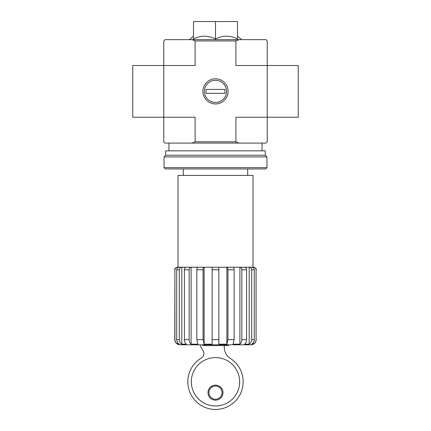 <?xml version="1.0" encoding="UTF-8"?>
<svg xmlns="http://www.w3.org/2000/svg" width="431" height="431" viewBox="0 0 431 431"><rect width="100%" height="100%" fill="white"/><g stroke="black" fill="none" stroke-linecap="round" stroke-linejoin="round"><path stroke-width="0.65" d="M228.689 344.8L228.689 345.576L202.57 345.576L202.57 344.8M203.071 269.806L196.859 269.806C196.919 268.233 197.253 267.371 197.856 267.22L204.068 267.22C203.464 267.371 203.136 268.233 203.071 269.806L203.071 339.628L204.116 344.18L204.116 267.22L218.862 267.22L218.862 344.18L226.884 344.18L227.929 339.628L227.929 269.806C227.87 268.233 227.536 267.371 226.932 267.22L233.144 267.22C233.747 267.371 234.076 268.233 234.141 269.806L234.141 339.628L233.096 344.18L239.9 344.18C241.123 343.157 241.764 341.638 241.823 339.628L241.823 269.806C241.716 268.233 241.101 267.371 239.992 267.22L244.743 267.22C245.853 267.371 246.467 268.233 246.58 269.806L246.58 339.628C246.521 341.638 245.88 343.157 244.652 344.18L249.199 344.18C250.799 343.157 251.639 341.638 251.715 339.628L251.715 269.806C251.569 268.233 250.772 267.371 249.317 267.22L251.887 267.22C253.342 267.371 254.139 268.233 254.29 269.806L254.29 339.628C254.209 341.638 253.369 343.157 251.769 344.18L253.363 344.18L253.363 342.661M253.363 267.77L253.363 267.22L249.199 267.22L249.199 344.18M239.9 344.18L239.9 267.22L249.317 267.22M226.884 344.18L226.884 267.22L239.992 267.22M204.116 344.18L212.138 344.18L212.138 267.22L226.932 267.22M204.068 267.22L186.257 267.22C185.141 267.371 184.533 268.233 184.42 269.806L184.42 339.628C184.479 341.638 185.12 343.157 186.348 344.18L181.801 344.18C180.201 343.157 179.361 341.638 179.285 339.628C179.361 341.638 180.201 343.157 181.801 344.18L181.801 267.22L191.1 267.22L191.1 344.18C189.877 343.157 189.236 341.638 189.177 339.628C189.236 341.638 189.877 343.157 191.1 344.18L197.904 344.18L196.859 339.628L196.859 269.806M177.637 267.77L177.507 267.22C175.929 267.376 175.067 268.238 174.911 269.806L174.911 339.628C174.997 341.632 175.902 343.146 177.637 344.18L179.231 344.18C177.631 343.157 176.791 341.638 176.71 339.628L179.285 339.628L179.285 269.806C179.431 268.233 180.233 267.371 181.683 267.22L179.113 267.22C177.658 267.371 176.855 268.233 176.71 269.806L176.71 339.628M177.637 267.22L181.683 267.22M177.637 344.18L177.637 342.661M256.089 269.806L256.089 339.628C256.003 341.632 255.098 343.146 253.363 344.18C255.087 343.151 255.998 341.638 256.089 339.628L256.089 269.806C255.933 268.233 255.066 267.371 253.493 267.22L253.363 267.22M212.138 269.806L218.862 269.806L218.862 267.22M174.77 339.628L174.911 269.806L174.77 339.628C175.078 342.769 176.802 344.493 179.942 344.8L251.057 344.8C254.198 344.493 255.922 342.769 256.229 339.628M191.008 267.22C189.899 267.371 189.29 268.233 189.177 269.806L189.177 339.628L184.42 339.628M193.519 39.027C200.846 35.25 208.173 35.25 215.5 39.027C222.827 35.25 230.154 35.25 237.481 39.027L237.481 21.55L193.519 21.55L193.519 39.027M238.919 39.652L265.927 39.652L267.22 40.945L267.22 65.512L298.252 65.512L298.252 117.232L267.22 117.232L267.22 65.512L235.902 65.512L235.902 40.945L195.098 40.945L195.098 65.512L163.78 65.512L163.78 117.232L195.098 117.232L195.098 141.799L235.902 141.799L235.902 117.232L267.22 117.232L267.22 141.799L265.927 143.092L165.073 143.092L163.78 141.799L163.78 117.232L132.748 117.232L132.748 65.512L163.78 65.512L163.78 40.945L165.073 39.652L238.919 39.652L235.902 40.945M228.08 91.372A12.58 12.58 0 0 1 209.213 102.266A12.58 12.58 0 0 1 209.213 80.478A12.58 12.58 0 0 1 228.08 91.372M235.902 141.799L238.919 143.092M192.081 143.092L195.098 141.799M195.098 40.945L192.081 39.652M215.5 39.027L215.5 21.55M178.003 267.22L178.003 175.417L252.997 175.417L252.997 267.22M190.933 344.8L240.067 344.8M191.321 381.78A24.179 24.179 0 0 0 227.59 402.721A24.179 24.179 0 0 0 227.59 360.844A24.179 24.179 0 0 0 191.321 381.78M200.059 344.8A1.293 1.293 0 0 0 200.205 345.705L203.227 350.969A5.172 5.172 0 0 1 201.191 358.096A27.67 27.67 0 0 0 194.295 399.559A27.67 27.67 0 0 0 236.323 400A27.67 27.67 0 0 0 230.305 358.403A12.93 12.93 0 0 1 224.292 347.483L224.292 345.576M208.001 392.641A7.499 7.499 0 0 0 219.25 399.138A7.499 7.499 0 0 0 219.25 386.149A7.499 7.499 0 0 0 208.001 392.641M208.906 392.641A6.594 6.594 0 0 0 218.797 398.352A6.594 6.594 0 0 0 218.797 386.93A6.594 6.594 0 0 0 208.906 392.641M164.039 167.659L165.332 168.952L265.668 168.952L266.961 167.659L266.961 156.927L164.039 156.927L164.039 167.659L266.961 167.659M164.039 156.927L165.72 155.246L265.28 155.246L266.961 156.927M165.72 155.246L165.72 150.85L265.28 150.85L265.28 155.246M204.423 91.372A11.077 11.077 0 0 1 221.038 81.782A11.077 11.077 0 0 1 221.038 100.962A11.077 11.077 0 0 1 204.423 91.372M206.061 93.311L206.061 89.432L224.939 89.432L224.939 93.311L206.061 93.311M212.138 339.628L218.862 339.628M227.929 339.628L234.141 339.628M227.929 269.806L234.141 269.806M241.823 339.628L246.58 339.628M241.823 269.806L246.58 269.806M251.715 339.628L254.29 339.628M251.715 269.806L254.29 269.806M176.71 269.806L179.285 269.806M184.42 269.806L189.177 269.806M203.071 339.628L196.859 339.628M247.696 175.417L247.696 168.952M183.304 175.417L183.304 168.952M193.519 36.134L189.381 39.652M237.481 36.134L241.619 39.652M262.048 150.85L262.048 143.092M168.952 150.85L168.952 143.092M174.77 269.806C174.399 268.825 175.261 267.963 177.356 267.22M256.229 269.806C256.601 268.825 255.739 267.963 253.643 267.22"/></g></svg>
